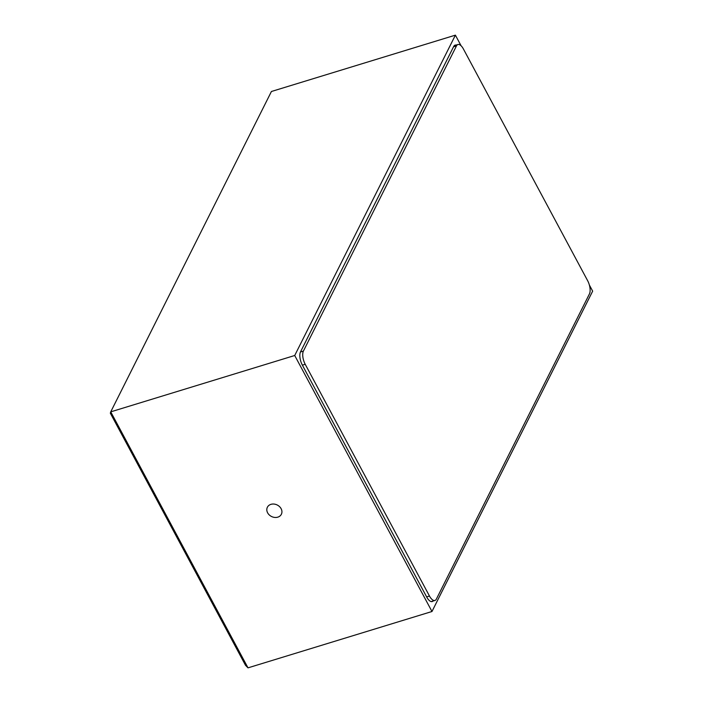 <?xml version="1.0" encoding="UTF-8"?>
<svg xmlns="http://www.w3.org/2000/svg" width="703" height="703" viewBox="0 0 703 703"><rect width="100%" height="100%" fill="white"/><g stroke="black" fill="none" stroke-linecap="round" stroke-linejoin="round"><path stroke-width="1.05" d="M270.936 504.35A7.83 6.415 -153.4 0 0 267.377 507.241A7.83 6.415 -153.4 0 0 269.24 514.912A7.83 6.415 -153.4 0 0 277.799 517.153A7.83 6.415 -153.4 0 0 281.367 514.262A7.83 6.415 -153.4 0 0 279.504 506.591A7.83 6.415 -153.4 0 0 270.936 504.35M248.001 667.85L245.514 665.31L110.345 413.206L110.74 411.853L248.001 667.85L431.976 611.505L592.655 291.147L589.36 284.996M461.089 45.765L455.395 35.15L294.715 355.498L431.976 611.505M433.083 601.021A9.939 4.315 -107 0 1 432.231 601.548A9.939 4.315 -107 0 1 426.765 597.128L302.334 365.068A9.939 4.315 -107 0 1 300.524 351.851L453.699 46.477A9.939 4.315 -107 0 1 455.14 45.106A9.939 4.315 -107 0 1 456.15 45.062M455.395 35.15L271.42 91.495L110.74 411.853L294.715 355.498M589.448 293.898A9.939 4.315 73 0 0 587.638 280.69L463.382 48.938A9.939 4.315 73 0 0 457.917 44.526A9.939 4.315 73 0 0 456.475 45.897L303.406 351.078A9.939 4.315 73 0 0 305.207 364.286L429.471 596.03A9.939 4.315 73 0 0 434.929 600.45A9.939 4.315 73 0 0 436.378 599.079L589.448 293.898M456.475 45.897L453.54 46.793M303.406 351.078L300.471 351.975M305.207 364.286L302.378 365.156M429.471 596.03L426.642 596.9M457.917 44.526L454.287 45.633M434.929 600.45L431.22 601.592"/></g></svg>
